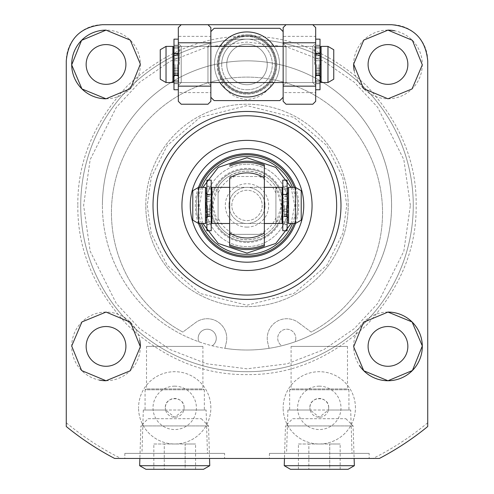 <?xml version="1.0" encoding="UTF-8"?>
<svg xmlns="http://www.w3.org/2000/svg" width="494" height="494" viewBox="0 0 494 494"><rect width="100%" height="100%" fill="white"/><g stroke="black" fill="none" stroke-linecap="round" stroke-linejoin="round"><path stroke-width="0.37" stroke-dasharray="2.47 1.85" d="M77.836 205.43C77.311 248.785 93.823 288.657 127.384 325.052C163.773 358.607 203.645 375.119 247 374.594C290.349 375.125 330.22 358.607 366.616 325.052C400.171 288.657 416.689 248.785 416.164 205.43C416.689 162.081 400.177 122.209 366.616 85.814C330.227 52.259 290.355 35.741 247 36.266C203.652 35.741 163.78 52.259 127.384 85.814C93.829 122.203 77.311 162.075 77.836 205.43M413.274 205.43A166.274 166.274 0 0 1 123.648 316.932A166.274 166.274 0 0 1 80.726 205.43A166.274 166.274 0 0 0 314.48 357.397A166.274 166.274 0 0 0 358.496 82.084A166.274 166.274 0 0 0 80.726 205.43A166.274 166.274 0 0 1 370.352 93.934A166.274 166.274 0 0 1 314.48 357.397A166.274 166.274 0 0 1 80.726 205.43M348.208 205.43A101.208 101.208 0 0 0 247 104.222A101.208 101.208 0 0 0 145.792 205.43A101.208 101.208 0 0 0 247 306.644A101.208 101.208 0 0 0 348.208 205.43A101.208 101.208 0 0 0 247 104.222A101.208 101.208 0 0 0 145.792 205.43A101.208 101.208 0 0 0 247 306.644A101.208 101.208 0 0 0 348.208 205.43A101.208 101.208 0 0 1 247 306.644A101.208 101.208 0 0 1 145.792 205.43M275.195 64.461A28.195 28.195 0 0 1 247 92.656A28.195 28.195 0 0 1 218.805 64.461A28.195 28.195 0 0 1 247 36.266A28.195 28.195 0 0 1 275.195 64.461A28.195 28.195 0 0 1 247 92.656A28.195 28.195 0 0 1 218.805 64.461A28.195 28.195 0 0 1 247 36.266A28.195 28.195 0 0 1 275.195 64.461M387.969 44.584A19.884 19.884 0 0 0 368.092 64.461A19.884 19.884 0 0 0 387.969 84.344A19.884 19.884 0 0 0 407.853 64.461A19.884 19.884 0 0 0 387.969 44.584M106.031 44.584A19.884 19.884 0 0 0 86.147 64.461A19.884 19.884 0 0 0 106.031 84.344A19.884 19.884 0 0 0 125.908 64.461A19.884 19.884 0 0 0 106.031 44.584M106.031 326.522A19.884 19.884 0 0 0 86.147 346.405A19.884 19.884 0 0 0 106.031 366.282A19.884 19.884 0 0 0 125.908 346.405A19.884 19.884 0 0 0 106.031 326.522M387.969 326.522A19.884 19.884 0 0 0 368.092 346.405A19.884 19.884 0 0 0 387.969 366.282A19.884 19.884 0 0 0 407.853 346.405A19.884 19.884 0 0 0 387.969 326.522M355.439 407.853A36.148 36.148 0 0 0 319.291 371.704A36.148 36.148 0 0 0 283.148 407.853A36.148 36.148 0 0 1 319.291 371.704A36.148 36.148 0 0 1 355.439 407.853A36.148 36.148 0 0 1 319.291 443.995A36.148 36.148 0 0 1 283.148 407.853A36.148 36.148 0 0 0 319.291 443.995A36.148 36.148 0 0 0 355.439 407.853M210.852 407.853A36.148 36.148 0 0 0 174.709 371.704A36.148 36.148 0 0 0 138.561 407.853A36.148 36.148 0 0 1 174.709 371.704A36.148 36.148 0 0 1 210.852 407.853A36.148 36.148 0 0 1 174.709 443.995A36.148 36.148 0 0 1 138.561 407.853A36.148 36.148 0 0 0 174.709 443.995A36.148 36.148 0 0 0 210.852 407.853M391.588 205.43A144.588 144.588 0 0 0 247 60.848A144.588 144.588 0 0 0 102.412 205.43A144.588 144.588 0 0 1 247 60.848A144.588 144.588 0 0 1 281.759 345.775A9.034 9.034 0 0 1 286.761 329.214A9.034 9.034 0 0 1 295.795 338.254A9.034 9.034 0 0 0 286.761 329.214A9.034 9.034 0 0 0 281.759 345.775A144.588 144.588 0 0 1 269.094 348.319L267.773 342.768A19.519 19.519 0 0 1 298.407 322.588A19.519 19.519 0 0 0 267.773 342.768L269.094 348.319A144.588 144.588 0 0 1 224.906 348.319L226.227 342.768A19.519 19.519 0 0 0 195.593 322.588L182.842 332.067A135.547 135.547 0 0 1 247 77.113A135.547 135.547 0 0 1 382.547 212.661A135.547 135.547 0 0 0 247 77.113A135.547 135.547 0 0 0 182.842 332.067L195.593 322.588A19.519 19.519 0 0 1 226.227 342.768L224.906 348.319A144.588 144.588 0 0 1 198.921 341.792A9.034 9.034 0 0 1 207.239 329.214A9.034 9.034 0 0 1 216.273 338.254A9.034 9.034 0 0 0 207.239 329.214A9.034 9.034 0 0 0 198.921 341.792A144.588 144.588 0 0 1 102.412 205.43A144.588 144.588 0 0 0 247 350.018A144.588 144.588 0 0 0 391.588 205.43M224.591 453.393L124.828 453.393L224.591 453.393L224.591 458.457L124.828 458.457L224.591 458.457M124.828 453.393L124.828 458.457M369.172 453.393L269.409 453.393L369.172 453.393L369.172 458.457L269.409 458.457L369.172 458.457M269.409 453.393L269.409 458.457M387.969 312.066A34.339 34.339 0 0 0 359.533 365.646M139.771 340.033A34.339 34.339 0 0 0 71.858 343.027A34.339 34.339 0 0 0 99.313 380.077M387.969 30.122A34.339 34.339 0 0 0 353.636 64.14M354.229 70.827A34.339 34.339 0 0 0 422.142 67.839A34.339 34.339 0 0 0 394.687 30.782M273.935 76.829A29.64 29.64 0 0 1 220.065 76.829C210.691 58.669 225.82 34.055 247 34.821A29.64 29.64 0 0 0 217.36 64.461A29.64 29.64 0 0 0 247 94.101A29.64 29.64 0 0 0 276.64 64.461A29.64 29.64 0 0 0 247 34.821C268.131 34.037 283.334 58.656 273.935 76.829C270.304 90.612 261.326 98.176 247 99.516C232.674 98.17 223.696 90.612 220.065 76.829M157.358 205.43A89.642 89.642 0 0 1 247 115.787A89.642 89.642 0 0 1 336.642 205.43A89.642 89.642 0 0 0 247 115.787A89.642 89.642 0 0 0 157.358 205.43A89.642 89.642 0 0 0 247 295.072A89.642 89.642 0 0 0 336.642 205.43A89.642 89.642 0 0 1 247 295.072A89.642 89.642 0 0 1 157.358 205.43M206.103 410.02L143.316 410.02L165.564 410.02L174.703 417.251L183.854 410.02L206.103 410.02L207.455 453.393L141.963 453.393L207.455 453.393M143.316 410.02L141.963 453.393M350.684 410.02L287.897 410.02L310.146 410.02L319.291 417.251L328.436 410.02L350.684 410.02L352.037 453.393L286.545 453.393L352.037 453.393M287.897 410.02L286.545 453.393M218.082 64.461A28.918 28.918 0 0 0 247 93.378A28.918 28.918 0 0 0 275.918 64.461A28.918 28.918 0 0 1 247 93.378A28.918 28.918 0 0 1 218.082 64.461A28.918 28.918 0 0 1 247 35.543A28.918 28.918 0 0 1 275.918 64.461A28.918 28.918 0 0 0 247 35.543A28.918 28.918 0 0 0 218.082 64.461M184.108 407.853A9.398 9.398 0 0 0 174.709 398.454A9.398 9.398 0 0 0 165.311 407.853C164.718 395.737 184.682 395.713 184.108 407.853L183.854 410.02L145.069 410.02L165.564 410.02L165.311 407.853A9.398 9.398 0 0 0 174.709 417.251A9.398 9.398 0 0 0 184.108 407.853M328.689 407.853A9.398 9.398 0 0 0 319.291 398.454A9.398 9.398 0 0 0 309.892 407.853C309.306 395.737 329.263 395.713 328.689 407.853L328.436 410.02L289.651 410.02L310.146 410.02L309.892 407.853A9.398 9.398 0 0 0 319.291 417.251A9.398 9.398 0 0 0 328.689 407.853M199.73 223.504A50.604 50.604 0 0 1 247 154.826A50.604 50.604 0 0 1 297.604 205.43A50.604 50.604 0 0 0 247 154.826A50.604 50.604 0 0 0 196.396 205.43A50.604 50.604 0 0 0 247 256.034A50.604 50.604 0 0 0 297.604 205.43A50.604 50.604 0 0 1 247 256.034A50.604 50.604 0 0 1 196.396 205.43A50.604 50.604 0 0 1 247 154.826A50.604 50.604 0 0 1 297.604 205.43A50.604 50.604 0 0 1 247 256.034A50.604 50.604 0 0 1 199.73 187.356M146.514 346.405L202.904 346.405L146.514 346.405L146.514 388.945L145.069 389.778L204.349 389.778L204.349 410.02M202.904 346.405L202.904 388.945L146.514 388.945L202.904 388.945L204.349 389.778L145.069 389.778L145.069 410.02M174.709 386.166A21.687 21.687 0 0 0 153.017 407.853A21.687 21.687 0 0 0 174.709 429.539A21.687 21.687 0 0 0 196.396 407.853A21.687 21.687 0 0 0 174.709 386.166M291.096 346.405L347.486 346.405L291.096 346.405L291.096 388.945L289.651 389.778L348.931 389.778L348.931 410.02M347.486 346.405L347.486 388.945L291.096 388.945L347.486 388.945L348.931 389.778L289.651 389.778L289.651 410.02M319.291 386.166A21.687 21.687 0 0 0 297.604 407.853A21.687 21.687 0 0 0 319.291 429.539A21.687 21.687 0 0 0 340.984 407.853A21.687 21.687 0 0 0 319.291 386.166M247 164.224A41.206 41.206 0 0 1 288.206 205.43A41.206 41.206 0 0 1 247 246.636A41.206 41.206 0 0 1 205.794 205.43A41.206 41.206 0 0 1 247 164.224A41.206 41.206 0 0 1 288.206 205.43A41.206 41.206 0 0 1 247 246.636A41.206 41.206 0 0 1 205.794 205.43A41.206 41.206 0 0 1 247 164.224M247 242.468A37.031 37.031 0 0 0 284.031 205.43A37.031 37.031 0 0 0 247 168.398A37.031 37.031 0 0 0 209.969 205.43A37.031 37.031 0 0 0 247 242.468M210.852 205.43A36.148 36.148 0 0 1 247 169.288A36.148 36.148 0 0 1 283.148 205.43A36.148 36.148 0 0 0 247 169.288A36.148 36.148 0 0 0 210.852 205.43A36.148 36.148 0 0 0 247 241.578A36.148 36.148 0 0 0 283.148 205.43A36.148 36.148 0 0 1 247 241.578A36.148 36.148 0 0 1 210.852 205.43A36.148 36.148 0 0 0 247 241.578A36.148 36.148 0 0 0 283.148 205.43A36.148 36.148 0 0 1 247 241.578A36.148 36.148 0 0 1 210.852 205.43A36.148 36.148 0 0 1 247 169.288A36.148 36.148 0 0 1 283.148 205.43A36.148 36.148 0 0 0 247 169.288A36.148 36.148 0 0 0 210.852 205.43M283.148 31.678L283.148 97.244A48.795 48.795 0 0 1 279.783 100.609L214.217 100.609A48.795 48.795 0 0 1 210.852 97.244L210.852 31.678A48.795 48.795 0 0 1 214.217 28.312L279.783 28.312A48.795 48.795 0 0 1 283.148 31.678L283.148 97.244M274.047 46.387A32.53 32.53 0 0 1 274.047 82.535M219.954 82.535A32.53 32.53 0 0 1 219.954 46.387M210.852 97.244L210.852 31.678M311.158 332.067L298.407 322.588L311.158 332.067A135.547 135.547 0 0 0 382.547 212.661A135.547 135.547 0 0 1 311.158 332.067M106.031 98.8A34.339 34.339 0 0 0 140.37 64.461A34.339 34.339 0 0 0 106.031 30.122M106.031 380.744A34.339 34.339 0 0 0 140.364 346.72M295.795 338.254A9.034 9.034 0 0 1 295.079 341.792A9.034 9.034 0 0 0 295.795 338.254M216.273 338.254A9.034 9.034 0 0 1 212.241 345.775A9.034 9.034 0 0 0 216.273 338.254M207.962 24.7L181.212 24.7L207.962 24.7L210.852 27.59L210.852 92.582L178.322 92.582L178.322 36.34L210.852 36.34M312.788 24.7L286.038 24.7L312.788 24.7L315.678 27.59L315.678 92.582L283.148 92.582L283.148 36.34L315.678 36.34M66.27 426.513A285.557 285.557 0 0 0 114.633 458.457A285.557 285.557 0 0 1 66.27 426.513L66.27 60.848A36.148 36.148 0 0 1 102.412 24.7L391.588 24.7A36.148 36.148 0 0 1 427.73 60.848L427.73 426.513A285.557 285.557 0 0 1 379.367 458.457A285.557 285.557 0 0 0 427.73 426.513M427.73 422.771C410.872 436.776 392.631 448.676 373.007 458.457L120.993 458.457C101.375 448.676 83.128 436.782 66.27 422.771M267.242 64.461A20.242 20.242 0 0 1 247 84.702A20.242 20.242 0 0 1 226.758 64.461A20.242 20.242 0 0 1 247 44.219A20.242 20.242 0 0 1 267.242 64.461A20.242 20.242 0 0 1 247 84.702A20.242 20.242 0 0 1 226.758 64.461A20.242 20.242 0 0 1 247 44.219A20.242 20.242 0 0 1 267.242 64.461M247 92.446A27.985 27.985 0 0 0 274.985 64.461A27.985 27.985 0 0 0 247 36.476A27.985 27.985 0 0 0 219.015 64.461A27.985 27.985 0 0 0 247 92.446M221.695 64.461A25.305 25.305 0 0 0 247 89.766A25.305 25.305 0 0 1 221.695 64.461A25.305 25.305 0 0 1 247 39.156A25.305 25.305 0 0 0 221.695 64.461M247 89.766A25.305 25.305 0 0 0 272.305 64.461A25.305 25.305 0 0 0 247 39.156A25.305 25.305 0 0 1 272.305 64.461A25.305 25.305 0 0 1 247 89.766M247 93.378A28.918 28.918 0 0 1 218.082 64.461A28.918 28.918 0 0 1 247 35.543A28.918 28.918 0 0 1 275.918 64.461A28.918 28.918 0 0 1 247 93.378A28.918 28.918 0 0 1 218.082 64.461A28.918 28.918 0 0 1 247 35.543A28.918 28.918 0 0 1 275.918 64.461A28.918 28.918 0 0 1 247 93.378M247 115.787A89.642 89.642 0 0 1 336.642 205.43A89.642 89.642 0 0 1 247 295.072A89.642 89.642 0 0 1 157.358 205.43A89.642 89.642 0 0 1 247 115.787M247 256.034A50.604 50.604 0 0 1 196.396 205.43A50.604 50.604 0 0 1 247 154.826A50.604 50.604 0 0 0 196.396 205.43A50.604 50.604 0 0 0 247 256.034A50.604 50.604 0 0 0 297.604 205.43A50.604 50.604 0 0 0 247 154.826A50.604 50.604 0 0 1 297.604 205.43A50.604 50.604 0 0 1 247 256.034M295.492 223.473A51.74 51.74 0 0 0 295.492 187.393M247 262.184A56.748 56.748 0 0 0 303.748 205.43A56.748 56.748 0 0 0 247 148.682A56.748 56.748 0 0 0 190.252 205.43A56.748 56.748 0 0 0 247 262.184M198.508 187.393A51.74 51.74 0 0 0 198.508 223.473M259.356 234.347L228.481 234.347C240.825 241.492 253.175 241.492 265.519 234.347A34.339 34.339 0 0 0 275.918 223.949L281.339 205.43A34.339 34.339 0 0 0 247 171.091A34.339 34.339 0 0 0 212.661 205.43A34.339 34.339 0 0 0 247 239.769A34.339 34.339 0 0 0 281.339 205.43L275.918 186.911A34.339 34.339 0 0 0 265.519 176.512C253.175 169.374 240.825 169.374 228.481 176.512A34.339 34.339 0 0 0 218.082 186.911L212.661 205.43L218.082 223.949L218.082 217.792C221.485 225.431 226.999 230.951 234.644 234.347L259.356 234.347C267.001 230.951 272.515 225.431 275.918 217.792L275.918 186.911A34.339 34.339 0 0 0 265.519 176.512L234.644 176.512C226.999 179.915 221.485 185.435 218.082 193.074L218.082 217.792M294.27 187.356A50.604 50.604 0 0 1 294.27 223.504M247 227.117A21.687 21.687 0 0 1 225.313 205.43A21.687 21.687 0 0 1 247 183.743A21.687 21.687 0 0 1 268.687 205.43A21.687 21.687 0 0 1 247 227.117M247 223.504A18.074 18.074 0 0 1 228.926 205.43A18.074 18.074 0 0 1 247 187.356A18.074 18.074 0 0 1 265.074 205.43A18.074 18.074 0 0 1 247 223.504A18.074 18.074 0 0 1 228.926 205.43A18.074 18.074 0 0 1 247 187.356A18.074 18.074 0 0 1 265.074 205.43A18.074 18.074 0 0 1 247 223.504M264.352 223.504L229.648 223.504L229.648 187.356L229.648 223.504L264.352 223.504L264.352 187.356L229.648 187.356L264.352 187.356L264.352 223.504M231.816 205.43A15.184 15.184 0 0 1 247 190.252A15.184 15.184 0 0 1 262.184 205.43A15.184 15.184 0 0 1 247 220.614A15.184 15.184 0 0 1 231.816 205.43A15.184 15.184 0 0 1 247 190.252A15.184 15.184 0 0 1 262.184 205.43A15.184 15.184 0 0 1 247 220.614A15.184 15.184 0 0 1 231.816 205.43M265.519 234.347A34.339 34.339 0 0 0 275.918 223.949L275.918 186.911M275.918 223.949L275.918 217.792M234.644 176.512L228.481 176.512A34.339 34.339 0 0 0 218.082 186.911L218.082 223.949A34.339 34.339 0 0 0 228.481 234.347L234.644 234.347M218.082 186.911L218.082 193.074M228.481 176.512L265.519 176.512M264.352 177.914L264.352 232.952A32.53 32.53 0 0 1 229.648 232.952L229.648 177.914A32.53 32.53 0 0 1 264.352 177.914M211.216 205.43L211.216 188.084L211.216 205.43C211.216 221.516 211.216 221.516 211.216 205.43C211.216 221.516 211.216 221.516 211.216 205.43L211.216 222.782L211.216 205.43C211.216 189.344 211.216 189.344 211.216 205.43C211.216 189.344 211.216 189.344 211.216 205.43M282.784 205.43L282.784 188.084L282.784 205.43C282.784 221.516 282.784 221.516 282.784 205.43C282.784 221.516 282.784 221.516 282.784 205.43L282.784 222.782L282.784 205.43C282.784 189.344 282.784 189.344 282.784 205.43C282.784 189.344 282.784 189.344 282.784 205.43M206.152 205.43C206.152 221.516 206.152 221.516 206.152 205.43C206.152 183.052 206.152 183.052 206.152 205.43C206.152 189.344 206.152 189.344 206.152 205.43C206.152 227.814 206.152 227.814 206.152 205.43M287.848 205.43C287.848 221.516 287.848 221.516 287.848 205.43C287.848 183.052 287.848 183.052 287.848 205.43C287.848 189.344 287.848 189.344 287.848 205.43C287.848 227.814 287.848 227.814 287.848 205.43M198.563 223.504L198.563 187.356M295.437 187.356L295.437 223.504M192.784 220.163L192.784 190.696M301.217 190.696L301.217 220.163M178.686 64.461L178.686 47.109L178.686 64.461C178.686 80.547 178.686 80.547 178.686 64.461C178.686 80.547 178.686 80.547 178.686 64.461C178.686 86.839 178.686 86.839 178.686 64.461C178.686 86.839 178.686 86.839 178.686 64.461C178.686 48.375 178.686 48.375 178.686 64.461C178.686 48.375 178.686 48.375 178.686 64.461L178.686 47.109L178.686 64.461C178.686 80.547 178.686 80.547 178.686 64.461C178.686 80.547 178.686 80.547 178.686 64.461C178.686 86.839 178.686 86.839 178.686 64.461C178.686 86.839 178.686 86.839 178.686 64.461C178.686 48.375 178.686 48.375 178.686 64.461C178.686 48.375 178.686 48.375 178.686 64.461M315.314 64.461L315.314 47.109L315.314 64.461C315.314 80.547 315.314 80.547 315.314 64.461C315.314 80.547 315.314 80.547 315.314 64.461L315.314 81.813L315.314 64.461C315.314 48.375 315.314 48.375 315.314 64.461C315.314 48.375 315.314 48.375 315.314 64.461L315.314 47.109L315.314 64.461C315.314 80.547 315.314 80.547 315.314 64.461C315.314 80.547 315.314 80.547 315.314 64.461L315.314 81.813L315.314 64.461C315.314 48.375 315.314 48.375 315.314 64.461C315.314 48.375 315.314 48.375 315.314 64.461M173.622 64.461C173.622 80.547 173.622 80.547 173.622 64.461C173.622 80.547 173.622 80.547 173.622 64.461C173.622 42.083 173.622 42.083 173.622 64.461C173.622 42.083 173.622 42.083 173.622 64.461C173.622 48.375 173.622 48.375 173.622 64.461C173.622 48.375 173.622 48.375 173.622 64.461C173.622 86.839 173.622 86.839 173.622 64.461C173.622 86.839 173.622 86.839 173.622 64.461C173.622 80.547 173.622 80.547 173.622 64.461C173.622 42.083 173.622 42.083 173.622 64.461C173.622 48.375 173.622 48.375 173.622 64.461C173.622 86.839 173.622 86.839 173.622 64.461M320.378 64.461C320.378 80.547 320.378 80.547 320.378 64.461C320.378 80.547 320.378 80.547 320.378 64.461C320.378 42.083 320.378 42.083 320.378 64.461C320.378 42.083 320.378 42.083 320.378 64.461C320.378 48.375 320.378 48.375 320.378 64.461C320.378 48.375 320.378 48.375 320.378 64.461C320.378 86.839 320.378 86.839 320.378 64.461C320.378 86.839 320.378 86.839 320.378 64.461C320.378 80.547 320.378 80.547 320.378 64.461C320.378 42.083 320.378 42.083 320.378 64.461C320.378 48.375 320.378 48.375 320.378 64.461C320.378 86.839 320.378 86.839 320.378 64.461M172.9 46.387L172.9 82.535L172.9 64.461L172.9 82.535L166.033 82.535L166.033 46.387L166.033 64.461L166.033 46.387L172.9 46.387L172.9 64.461L172.9 46.387L173.616 47.004M327.967 82.535L333.753 79.194L333.753 49.727L333.753 79.194L333.753 49.727L327.967 46.387L327.967 82.535L327.967 46.387L327.967 82.535L321.1 82.535L321.1 46.387L321.1 82.535L320.384 81.918M166.033 82.535L160.247 79.194L160.247 49.727L160.247 64.461L160.247 49.727L166.033 46.387M207.962 46.387L210.852 43.497L210.852 85.425L210.852 43.497L210.852 85.425L210.852 43.497L207.962 46.387L207.962 82.535L210.852 85.425L207.962 82.535L207.962 46.387L207.962 82.535L207.962 46.387L181.212 46.387L207.962 46.387M181.212 82.535L207.962 82.535L181.212 82.535L181.212 46.387L178.322 43.497L178.322 85.425L178.322 43.497L178.322 85.425L178.322 43.497L181.212 46.387L181.212 82.535L181.212 46.387L181.212 82.535L178.322 85.425L181.212 82.535M178.322 92.582L178.322 101.332L181.212 104.222L207.962 104.222L210.852 101.332L210.852 92.582M181.212 24.7L178.322 27.59L178.322 36.34M312.788 46.387L315.678 43.497L315.678 85.425L315.678 43.497L315.678 85.425L315.678 43.497L312.788 46.387L312.788 82.535L315.678 85.425L312.788 82.535L312.788 46.387L312.788 82.535L312.788 46.387L286.038 46.387L312.788 46.387M286.038 82.535L312.788 82.535L286.038 82.535L286.038 46.387L283.148 43.497L283.148 85.425L283.148 43.497L283.148 85.425L283.148 43.497L286.038 46.387L286.038 82.535L286.038 46.387L286.038 82.535L283.148 85.425L286.038 82.535M283.148 92.582L283.148 101.332L286.038 104.222L312.788 104.222L315.678 101.332L315.678 92.582M286.038 24.7L283.148 27.59L283.148 36.34M315.678 39.156L315.678 55.062L315.678 45.22L315.678 47.819L320.013 47.819L315.678 47.819L315.678 53.914L320.013 53.902L320.013 55.062L315.678 55.062L315.678 39.156L320.013 39.156L320.013 89.766L320.013 39.156L320.013 55.062L315.678 55.062L315.678 53.618L320.013 53.914L320.013 45.22L320.013 60.75L315.678 60.75L315.678 68.172L320.013 68.172L320.013 89.766L315.678 89.766L315.678 73.859L320.013 73.859L315.678 73.859L315.678 80.874L320.013 80.874L315.678 80.874L315.678 82.473L320.013 82.473L315.678 82.473L315.678 89.766L315.678 39.156L315.678 89.766M315.678 75.026L315.678 81.102L320.013 81.102L315.678 81.102L315.678 83.702L315.678 75.656L320.013 75.656L315.678 75.656L315.678 75.008L320.013 75.026L315.678 75.026M315.678 83.554L315.678 73.137L315.678 83.554L320.013 83.554L315.678 83.554M315.678 70.766L315.678 68.172L320.013 68.172L320.013 60.75L315.678 60.75L315.678 58.156L320.013 58.156L315.678 58.156L315.678 55.785L315.678 70.766L320.013 70.766L315.678 70.766M315.678 45.368L315.678 55.785L315.678 45.22L320.013 45.368L315.678 45.368M178.322 89.766L178.322 73.859L178.322 75.304L173.987 75.008L178.322 75.008L178.322 83.702L178.322 81.102L173.987 81.102L178.322 81.102L178.322 75.008L173.987 75.026L173.987 73.859L178.322 73.859L178.322 89.766L173.987 89.766L173.987 39.156L173.987 89.766L173.987 73.859L178.322 73.859L178.322 75.304L173.987 75.008L173.987 83.702L173.987 68.172L178.322 68.172L178.322 60.75L173.987 60.75L173.987 39.156L178.322 39.156L178.322 55.062L173.987 55.062L178.322 55.062L178.322 48.048L173.987 48.048L178.322 48.048L178.322 46.448L173.987 46.448L178.322 46.448L178.322 39.156L178.322 89.766L178.322 39.156M178.322 53.902L178.322 47.819L173.987 47.819L178.322 47.819L178.322 45.22L178.322 53.266L173.987 53.266L178.322 53.266L178.322 53.914L173.987 53.902L178.322 53.914M178.322 45.368L178.322 55.785L178.322 45.368L173.987 45.368L178.322 45.368M178.322 58.156L178.322 60.75L173.987 60.75L173.987 68.172L178.322 68.172L178.322 70.766L173.987 70.766L178.322 70.766L178.322 73.137L178.322 58.156L173.987 58.156L178.322 58.156M178.322 83.554L178.322 73.137L178.322 83.702L173.987 83.554L178.322 83.554M206.875 230.735L206.875 180.131M206.875 214.828L211.216 214.828L211.216 230.735M211.216 180.131L211.216 196.032L206.875 196.032M206.875 199.131L211.216 199.131L211.216 186.189L211.216 194.889L206.875 194.889L211.216 194.587L211.216 196.032M211.216 199.131L211.216 201.725L206.875 201.725M206.875 209.141L211.216 209.141L211.216 201.725M211.216 209.141L211.216 211.735L206.875 211.735M206.875 222.072L211.216 222.072L211.216 224.671L211.216 211.735M211.216 222.072L211.216 215.977L206.875 215.995M211.216 214.828L211.216 215.995M287.125 180.131L287.125 230.735M287.125 196.032L282.784 196.032L282.784 180.131M282.784 230.735L282.784 214.828L287.125 214.828M287.125 215.995L282.784 216.273L282.784 214.828M282.784 215.995L282.784 222.072L287.125 222.072M287.125 211.735L282.784 211.735L282.784 222.072M282.784 211.735L282.784 209.141L287.125 209.141M287.125 201.725L282.784 201.725L282.784 209.141M282.784 201.725L282.784 199.131L287.125 199.131M287.125 188.794L282.784 188.794L282.784 186.189L282.784 199.131M282.784 188.794L282.784 194.889L287.125 194.871L282.784 194.587L282.784 196.032M148.12 418.696L201.293 418.696L148.12 418.696L140.895 425.927L208.524 425.927L140.895 425.927L139.876 458.457M201.293 418.696L208.524 425.927L209.536 458.457M209.765 465.688L139.648 465.688M203.503 469.3L145.909 469.3M195.575 469.3L195.575 443.995L185.139 443.995L185.139 469.3L164.274 469.3L195.575 469.3L185.139 469.3L185.139 443.995L153.838 443.995L153.838 469.3L164.274 469.3L153.838 469.3M153.838 443.995L164.274 443.995L164.274 469.3L164.274 443.995L195.575 443.995M292.707 418.696L345.88 418.696L292.707 418.696L285.476 425.927L353.105 425.927L285.476 425.927L284.464 458.457M345.88 418.696L353.105 425.927L354.124 458.457M354.352 465.688L284.235 465.688M348.091 469.3L290.497 469.3M340.162 469.3L340.162 443.995L329.726 443.995L329.726 469.3L308.861 469.3L340.162 469.3L329.726 469.3L329.726 443.995L298.425 443.995L298.425 469.3L308.861 469.3L298.425 469.3M298.425 443.995L308.861 443.995L308.861 469.3L308.861 443.995L340.162 443.995M410.384 205.43L403.845 159.686L377.706 107.402L354.426 82.337L323.885 61.275L287.218 47.078L247 42.052L206.782 47.078L170.115 61.275L139.574 82.337L116.294 107.402L90.155 159.686L83.616 205.43L90.155 251.18L116.294 303.458L139.574 328.529L170.115 349.591L206.782 363.788L247 368.814L287.218 363.788L323.885 349.591L354.426 328.529L377.706 303.458L403.845 251.18L410.384 205.43M346.763 205.43L342.774 177.5L326.812 145.576L293.949 117.405L247 105.667L200.051 117.405L167.188 145.576L151.226 177.5L147.237 205.43L151.226 233.366L167.188 265.29L200.051 293.461L247 305.193L293.949 293.461L326.812 265.29L342.774 233.366L346.763 205.43M247 96.991A32.53 32.53 0 0 0 279.53 64.461A32.53 32.53 0 0 0 247 31.931A32.53 32.53 0 0 0 214.47 64.461A32.53 32.53 0 0 0 247 96.991M247 92.656A28.195 28.195 0 0 1 218.805 64.461M247 84.702A20.242 20.242 0 0 1 226.758 64.461A20.242 20.242 0 0 1 247 44.219M202.873 223.504L199.317 205.43L202.873 187.356M291.127 187.356L294.683 205.43L291.127 223.504M292.473 187.356A48.937 48.937 0 0 1 292.473 223.504M201.527 223.504A48.937 48.937 0 0 1 201.527 187.356M218.082 223.949A34.339 34.339 0 0 0 228.481 234.347M275.918 193.074C272.515 185.435 267.001 179.915 259.356 176.512M211.938 223.504L211.938 187.356M282.062 187.356L282.062 223.504M209.771 205.43L209.771 216.458L209.771 205.43M284.229 205.43L284.229 216.458L284.229 205.43M207.603 205.43L207.603 216.458L207.603 205.43M286.397 205.43L286.397 216.458L286.397 205.43M205.43 223.504L205.43 187.356M288.57 187.356L288.57 223.504M179.408 64.461L179.408 46.387L179.408 64.461M314.592 64.461L314.592 46.387L314.592 64.461M177.235 64.461L177.235 75.483L177.235 64.461M316.765 64.461L316.765 75.483L316.765 64.461M175.067 64.461L175.067 75.483L175.067 64.461M318.933 64.461L318.933 75.483L318.933 64.461M327.967 46.387L321.1 46.387L321.1 82.535M315.678 46.448L320.013 46.448L315.678 46.448M315.678 48.048L320.013 48.048L315.678 48.048M320.013 73.137L315.678 73.137L320.013 73.137M320.013 55.785L315.678 55.785L320.013 55.785M315.678 53.266L320.013 53.266L315.678 53.266M178.322 82.473L173.987 82.473L178.322 82.473M178.322 80.874L173.987 80.874L178.322 80.874M173.987 55.785L178.322 55.785L173.987 55.785M173.987 73.137L178.322 73.137L173.987 73.137M178.322 75.656L173.987 75.656L178.322 75.656M211.216 223.442L206.875 223.442M211.216 189.017L206.875 189.017M211.216 221.849L206.875 221.849M211.216 187.417L206.875 187.417M211.216 194.235L206.875 194.235M211.216 188.794L206.875 188.794M206.875 186.337L211.216 186.337M206.875 196.754L211.216 196.754M206.875 214.106L211.216 214.106M206.875 224.523L211.216 224.523M211.216 216.625L206.875 216.625M282.784 187.417L287.125 187.417M282.784 221.849L287.125 221.849M282.784 189.017L287.125 189.017M282.784 223.442L287.125 223.442M282.784 216.625L287.125 216.625M287.125 224.523L282.784 224.523M287.125 214.106L282.784 214.106M287.125 196.754L282.784 196.754M287.125 186.337L282.784 186.337M282.784 194.235L287.125 194.235M210.852 46.387L314.592 46.387L315.314 47.109L314.592 46.387L179.408 46.387L178.686 47.109L179.408 46.387L210.852 46.387M210.852 82.535L314.592 82.535L179.408 82.535L178.686 81.813L179.408 82.535L210.852 82.535M206.875 216.65L209.771 216.458L211.216 217.903M287.125 216.65L284.229 216.458L282.784 217.903M206.875 194.216L209.771 194.408L211.216 192.963M287.125 194.216L284.229 194.408L282.784 192.963M173.987 75.977L175.067 75.483L177.235 75.483L178.686 76.934L177.235 75.483L175.067 75.483L173.622 76.934M320.013 75.977L318.933 75.483L316.765 75.483L315.314 76.934L316.765 75.483L318.933 75.483L320.378 76.934M321.1 46.387L320.384 47.004M314.592 82.535L315.314 81.813L314.592 82.535M173.987 52.944L175.067 53.438L177.235 53.438L178.686 51.994L177.235 53.438L175.067 53.438L173.882 52.815M320.013 52.944L318.933 53.438L316.765 53.438L315.314 51.994L316.765 53.438L318.933 53.438L320.118 52.815M173.721 52.518L173.641 52.203M320.279 52.518L320.359 52.203M172.9 82.535L173.616 81.918M320.013 75.304L315.678 75.304L320.013 75.304M320.013 75.008L315.678 75.008L320.013 75.008M320.013 83.702L315.678 83.702L320.013 83.702M320.013 45.22L315.678 45.22L320.013 45.22M320.013 53.914L315.678 53.914L320.013 53.914M320.013 53.618L315.678 53.618L320.013 53.618M173.987 53.618L178.322 53.618L173.987 53.618M173.987 45.22L178.322 45.22L173.987 45.22M173.987 83.702L178.322 83.702L173.987 83.702M173.987 75.304L178.322 75.304L173.987 75.304M206.875 194.587L211.216 194.587M206.875 186.189L211.216 186.189M206.875 224.671L211.216 224.671M206.875 215.977L211.216 215.977M206.875 216.273L211.216 216.273M287.125 216.273L282.784 216.273M287.125 215.977L282.784 215.977M287.125 224.671L282.784 224.671M287.125 186.189L282.784 186.189M287.125 194.587L282.784 194.587"/><path stroke-width="0.74" d="M387.969 84.344A19.884 19.884 0 0 1 368.092 64.461A19.884 19.884 0 0 1 387.969 44.584A19.884 19.884 0 0 1 407.853 64.461A19.884 19.884 0 0 1 387.969 84.344M106.031 84.344A19.884 19.884 0 0 1 86.147 64.461A19.884 19.884 0 0 1 106.031 44.584A19.884 19.884 0 0 1 125.908 64.461A19.884 19.884 0 0 1 106.031 84.344M106.031 366.282A19.884 19.884 0 0 1 86.147 346.405A19.884 19.884 0 0 1 106.031 326.522A19.884 19.884 0 0 1 125.908 346.405A19.884 19.884 0 0 1 106.031 366.282M387.969 366.282A19.884 19.884 0 0 1 368.092 346.405A19.884 19.884 0 0 1 387.969 326.522A19.884 19.884 0 0 1 407.853 346.405A19.884 19.884 0 0 1 387.969 366.282M106.031 380.744L81.609 370.543L71.692 346.022L81.918 321.952L106.031 312.066L130.428 322.242L140.364 346.72L130.237 370.759L106.031 380.744A34.339 34.339 0 0 1 99.313 380.077M359.533 365.646A34.339 34.339 0 0 0 387.969 380.744L363.769 370.766L353.636 346.763L363.541 322.273L387.969 312.066L412.076 321.946L422.308 345.979L412.422 370.512L387.969 380.744A34.339 34.339 0 0 0 422.308 346.405A34.339 34.339 0 0 0 387.969 312.066M340.984 205.43A93.984 93.984 0 0 1 247 299.413A93.984 93.984 0 0 1 153.017 205.43A93.984 93.984 0 0 1 247 111.453A93.984 93.984 0 0 1 340.984 205.43M66.27 426.513L66.27 60.848C68.394 38.921 80.442 26.874 102.412 24.7L391.588 24.7C413.509 26.824 425.562 38.872 427.73 60.848L427.73 426.513A285.557 285.557 0 0 1 379.367 458.457L114.633 458.457A285.557 285.557 0 0 1 66.27 426.513M387.969 98.8L363.572 88.624L353.636 64.14L363.763 40.107L387.969 30.122L412.391 40.323L422.308 64.844L412.082 88.914L387.969 98.8M353.636 64.14A34.339 34.339 0 0 0 354.229 70.827M106.031 98.8L81.924 88.92L71.692 64.887L81.578 40.354L106.031 30.122A34.339 34.339 0 0 0 71.692 64.461A34.339 34.339 0 0 0 106.031 98.8L130.459 88.593L140.364 64.103L130.231 40.1L106.031 30.122M274.047 82.535A32.53 32.53 0 0 1 219.954 82.535M210.852 97.244A48.795 48.795 0 0 0 214.217 100.609L279.783 100.609A48.795 48.795 0 0 0 283.148 97.244M219.954 46.387A32.53 32.53 0 0 1 274.047 46.387M283.148 31.678A48.795 48.795 0 0 0 279.783 28.312L214.217 28.312A48.795 48.795 0 0 0 210.852 31.678M394.687 30.782A34.339 34.339 0 0 0 387.969 30.122M140.364 346.72A34.339 34.339 0 0 0 139.771 340.033M114.633 458.457L120.993 458.457M373.007 458.457L379.367 458.457M247 115.787A89.642 89.642 0 0 1 336.642 205.43A89.642 89.642 0 0 1 247 295.072A89.642 89.642 0 0 1 157.358 205.43A89.642 89.642 0 0 1 247 115.787M247 140.37A65.066 65.066 0 0 1 312.066 205.43A65.066 65.066 0 0 1 247 270.496A65.066 65.066 0 0 1 181.934 205.43A65.066 65.066 0 0 1 247 140.37M198.508 223.473A51.74 51.74 0 0 0 295.492 223.473M295.492 187.393A51.74 51.74 0 0 0 198.508 187.393M247 262.184A56.748 56.748 0 0 1 190.252 205.43A56.748 56.748 0 0 1 247 148.682A56.748 56.748 0 0 1 303.748 205.43A56.748 56.748 0 0 1 247 262.184M294.27 223.504A50.604 50.604 0 0 1 199.73 223.504M199.73 187.356A50.604 50.604 0 0 1 294.27 187.356M229.648 164.768C241.214 160.062 252.78 160.062 264.352 164.768L264.352 246.092C252.786 250.804 241.22 250.804 229.648 246.092L229.648 177.914A32.53 32.53 0 0 1 264.352 177.914L264.352 166.132A42.959 42.959 0 0 0 229.648 166.132M264.352 164.768L264.352 166.132M229.648 246.092L229.648 232.952A32.53 32.53 0 0 0 264.352 232.952L264.352 246.092M206.152 205.43C206.152 221.516 206.152 221.516 206.152 205.43C206.152 183.052 206.152 183.052 206.152 205.43C206.152 189.344 206.152 189.344 206.152 205.43C206.152 227.814 206.152 227.814 206.152 205.43M287.848 205.43C287.848 221.516 287.848 221.516 287.848 205.43C287.848 183.052 287.848 183.052 287.848 205.43C287.848 189.344 287.848 189.344 287.848 205.43C287.848 227.814 287.848 227.814 287.848 205.43M198.563 205.43L198.563 223.504L192.784 220.163L192.784 190.696L198.563 187.356L198.563 205.43M295.437 187.356L301.217 190.696L301.217 220.163L295.437 223.504L295.437 187.356L288.57 187.356L287.848 188.084M173.622 64.461C173.622 80.547 173.622 80.547 173.622 64.461C173.622 42.083 173.622 42.083 173.622 64.461C173.622 48.375 173.622 48.375 173.622 64.461C173.622 86.839 173.622 86.839 173.622 64.461M320.378 64.461C320.378 80.547 320.378 80.547 320.378 64.461C320.378 42.083 320.378 42.083 320.378 64.461C320.378 48.375 320.378 48.375 320.378 64.461C320.378 86.839 320.378 86.839 320.378 64.461M166.033 64.461L166.033 82.535L172.9 82.535L173.622 81.813L172.9 82.535L172.9 46.387L173.622 47.109L172.9 46.387L166.033 46.387L166.033 64.461M327.967 82.535L327.967 46.387L321.1 46.387L320.378 47.109L321.1 46.387L321.1 82.535L320.378 81.813L321.1 82.535L327.967 82.535L333.753 79.194L333.753 49.727L327.967 46.387M166.033 46.387L160.247 49.727L160.247 79.194L166.033 82.535M210.852 86.147L178.322 86.147L178.322 101.332L181.212 104.222L207.962 104.222L210.852 101.332L210.852 27.59L207.962 24.7M210.852 42.774L178.322 42.774L178.322 27.59L181.212 24.7M178.322 86.147L178.322 42.774M315.678 86.147L283.148 86.147L283.148 101.332L286.038 104.222L312.788 104.222L315.678 101.332L315.678 27.59L312.788 24.7M315.678 42.774L283.148 42.774L283.148 27.59L286.038 24.7M283.148 86.147L283.148 42.774M178.322 39.156L173.987 39.156L173.987 89.766L178.322 89.766M206.875 180.131L206.875 230.735L211.216 230.735L211.216 180.131L206.875 180.131M315.678 89.766L320.013 89.766L320.013 39.156L315.678 39.156M287.125 230.735L287.125 180.131L282.784 180.131L282.784 230.735L287.125 230.735M139.876 458.457L139.648 465.688L209.765 465.688L209.536 458.457M139.648 465.688L145.909 469.3L203.503 469.3L209.765 465.688M284.464 458.457L284.235 465.688L354.352 465.688L354.124 458.457M284.235 465.688L290.497 469.3L348.091 469.3L354.352 465.688M202.873 187.356L218.243 167.398L247 157.747L275.757 167.398L291.127 187.356M201.527 187.356A48.937 48.937 0 0 1 292.473 187.356M292.473 223.504A48.937 48.937 0 0 1 201.527 223.504M291.127 223.504L275.757 243.468L247 253.113L218.243 243.468L202.873 223.504M229.648 244.728A42.959 42.959 0 0 0 264.352 244.728M264.352 232.952A32.53 32.53 0 0 1 229.648 232.952M229.648 187.356L211.938 187.356L211.938 223.504L211.216 222.782M264.352 223.504L282.062 223.504L282.062 187.356L282.784 188.084M206.152 188.084L205.43 187.356L205.43 223.504L198.563 223.504M295.437 223.504L288.57 223.504L288.57 187.356M211.938 187.356L211.216 188.084M206.875 216.65L206.152 217.903M287.125 216.65L287.848 217.903M229.648 223.504L211.938 223.504M282.062 187.356L264.352 187.356M282.062 223.504L282.784 222.782M206.875 194.216L206.152 192.963M287.125 194.216L287.848 192.963M205.43 223.504L206.152 222.782M288.57 223.504L287.848 222.782M205.43 187.356L198.563 187.356M173.641 52.203L173.987 52.944M320.359 52.203L320.013 52.944M173.987 75.977L173.622 76.934M320.013 75.977L320.378 76.934M283.148 82.535L210.852 82.535M283.148 46.387L210.852 46.387"/></g></svg>
